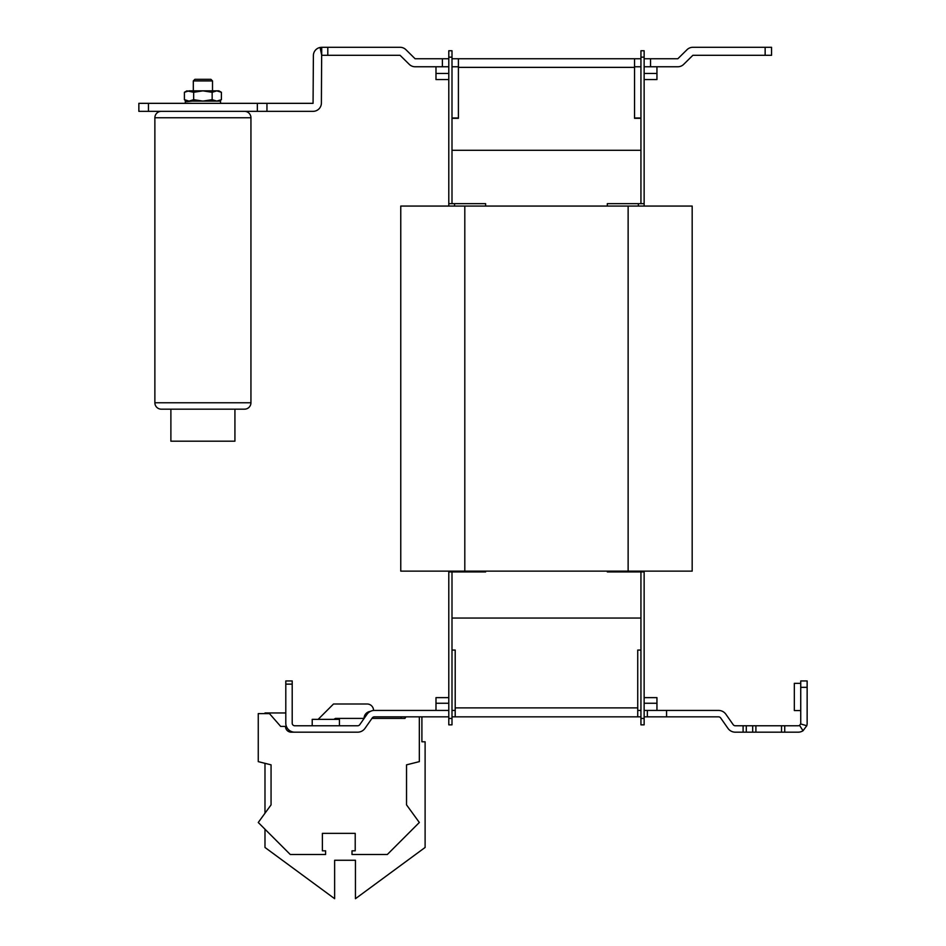 <?xml version="1.0" encoding="UTF-8"?>
<svg xmlns="http://www.w3.org/2000/svg" width="946" height="946" viewBox="0 0 946 946"><rect width="100%" height="100%" fill="white"/><g stroke="black" fill="none" stroke-linecap="round" stroke-linejoin="round"><path stroke-width="1.42" d="M170.883 409.169L161.269 409.169L170.883 409.169L170.883 441.191L234.927 441.191L234.927 409.169L244.541 409.169L161.269 409.169A6.409 6.409 0 0 1 154.872 402.76L154.872 117.753A6.409 6.409 0 0 1 161.269 111.344A6.409 6.409 0 0 0 154.872 117.753A6.409 6.409 0 0 1 161.269 111.344M234.927 409.169L244.541 409.169A6.409 6.409 0 0 0 250.938 402.76L250.938 117.753A6.409 6.409 0 0 0 244.541 111.344M193.303 80.93L194.9 79.322L210.911 79.322L212.507 80.93L193.303 80.93L193.303 90.851M212.507 80.93L212.507 90.851M200.647 103.339L201.273 103.339M210.189 101.104L220.524 101.104L220.524 103.339M201.273 101.104L209.681 101.104M192.665 101.104L200.647 101.104M216.776 90.851L221.399 92.282L221.399 99.673L216.776 101.104L212.152 99.673L212.152 92.282L216.776 90.851L221.399 92.282L218.916 90.851L189.034 90.851L184.411 92.282L184.411 99.673L186.646 101.66L192.215 101.104M185.298 103.339L185.298 101.104L186.646 101.104M339.437 725.771L339.437 719.362L312.215 719.362L312.215 725.771M800.742 683.343L794.333 683.343L794.333 710.564L800.742 710.564M448.794 716.843L374.391 716.843A2.566 2.566 0 0 0 372.286 717.931L364.99 728.349A8.963 8.963 0 0 1 357.647 732.18L294.762 732.18A8.963 8.963 0 0 1 285.798 723.205L285.798 684.135L292.208 684.135L292.208 723.205A2.566 2.566 0 0 0 294.762 725.771L357.647 725.771A2.566 2.566 0 0 0 359.752 724.683L367.048 714.265A8.963 8.963 0 0 1 374.391 710.434L448.794 710.434M292.208 684.135L292.208 680.943L285.798 680.943L285.798 684.135M718.558 716.843L647.348 716.843L647.348 710.434L718.558 710.434A8.963 8.963 0 0 1 725.901 714.265L733.197 724.683A2.566 2.566 0 0 0 735.29 725.771L743.095 725.771L743.095 732.18L735.29 732.18A8.963 8.963 0 0 1 727.947 728.349L720.651 717.931A2.566 2.566 0 0 0 718.558 716.843M644.143 716.843L647.348 716.843M640.939 716.843L451.999 716.843M644.143 710.434L647.348 710.434M656.95 710.434L656.95 697.628L644.143 697.628L656.95 697.628M448.794 697.628L435.988 697.628L448.794 697.628L435.988 697.628L435.988 710.434M666.563 716.843L666.563 710.434M637.734 716.843L637.734 650.068L640.939 650.068L640.939 618.045L451.999 618.045L451.999 724.849L448.794 724.849L448.794 571.136L448.794 571.928L485.629 571.928L485.629 571.136M455.203 716.843L455.203 650.068L451.999 650.068M333.891 719.362L335.44 718.404L364.139 718.404L367.048 714.265M743.095 725.771L798.176 725.771A2.566 2.566 0 0 0 799.559 725.369L800.635 723.927A2.566 2.566 0 0 0 800.742 723.205L800.742 680.943L807.139 680.943L807.139 687.34L800.742 687.34M807.139 687.34L807.139 723.205A8.963 8.963 0 0 1 806.784 725.736L803.024 730.75A8.963 8.963 0 0 1 798.176 732.18L784.731 732.18L784.731 725.771M781.526 725.771L781.526 732.18L755.901 732.18L755.901 725.771M752.697 725.771L752.697 732.18L746.299 732.18L746.299 725.771M781.526 732.18L784.731 732.18M752.697 732.18L755.901 732.18M743.095 732.18L746.299 732.18M803.024 730.75L799.559 725.369M806.784 725.736L800.635 723.927M212.152 92.282L202.905 90.851L193.658 92.282L186.894 90.851L184.411 92.282L187.166 91.1M212.152 99.673L202.905 101.104L193.658 99.673L193.658 92.282M189.034 101.104L184.411 99.673L189.034 101.104L184.411 99.673L189.034 101.104L193.658 99.673M221.399 99.673L216.776 101.104L221.399 99.673L218.916 101.104M458.408 66.764L451.999 66.764M640.939 66.764L634.541 66.764M485.629 206.062L485.629 203.662L448.794 203.662L448.794 206.062L448.794 66.764L442.397 66.764L442.397 58.758L448.794 58.758L448.794 50.753L451.999 50.753L451.999 203.662M650.552 66.764L650.552 58.758L677.833 58.758L686.985 49.736A8.325 8.325 0 0 1 692.862 47.3L765.148 47.3L765.148 55.306L692.862 55.306L683.722 64.316A8.325 8.325 0 0 1 677.833 66.764L644.143 66.764L644.143 206.062M634.541 118.025L640.939 118.025L640.939 50.753L644.143 50.753L644.143 58.758L650.552 58.758M628.132 206.062L628.132 571.136L692.176 571.136L692.176 206.062L400.761 206.062L400.761 571.136L464.805 571.136L464.805 206.062M628.132 571.136L464.805 571.136M640.939 203.662L640.939 118.309L634.541 118.309L634.541 58.758L640.939 58.758M644.143 203.662L607.32 203.662L607.32 206.062M400.761 206.062L400.761 571.136M640.939 710.434L637.734 710.434M455.203 710.434L451.999 710.434M451.999 571.928L451.999 618.045M640.939 718.44L644.143 718.44L644.143 724.849L640.939 724.849L640.939 650.068M640.939 618.045L640.939 571.928M451.999 57.15L448.794 57.15M451.999 718.44L448.794 718.44M448.794 571.928L448.794 571.136L448.794 571.928M607.32 571.136L607.32 571.928L644.143 571.928L644.143 718.44M640.939 57.15L644.143 57.15M644.143 571.136L644.143 571.928M644.143 66.764L644.143 58.758M451.999 58.758L634.541 58.758M458.408 58.758L458.408 118.309L451.999 118.309M448.794 66.764L448.794 58.758M442.397 66.764L415.105 66.764A8.325 8.325 0 0 1 409.228 64.316L400.075 55.306L327.801 55.306L327.801 47.3L400.075 47.3A8.325 8.325 0 0 1 405.964 49.736L415.105 58.758L442.397 58.758M451.999 150.308L640.939 150.308M644.143 79.57L656.95 79.57L656.95 66.764M435.988 66.764L435.988 79.57L448.794 79.57M451.999 118.025L458.408 118.025M327.801 55.306L321.711 55.306L321.711 47.3L327.801 47.3M765.148 47.3L771.546 47.3L771.546 55.306L765.148 55.306M148.463 103.339L148.463 111.344L138.861 111.344L138.861 103.339L313.067 103.339L313.386 55.625A8.325 8.325 0 0 1 320.091 47.466L321.711 47.3M321.711 55.306L320.091 47.466M321.652 55.317L321.392 103.019A8.325 8.325 0 0 1 313.067 111.344L257.347 111.344L257.347 103.339M266.949 103.339L266.949 111.344M148.463 111.344L257.347 111.344M264.986 713.603L264.986 712.965L285.798 712.965M289.003 730.076L289.003 731.719A5.759 5.759 0 0 0 291.25 732.18A5.759 5.759 0 0 1 285.479 726.41L280.678 726.41L269.468 713.603L258.258 713.603L258.258 761.636L271.064 764.841L271.064 804.869L258.258 822.488L290.28 854.51L325.59 854.51L325.59 850.821L322.385 850.821L322.385 833.367L355.211 833.367L355.211 850.821L352.007 850.821L352.007 854.51L387.316 854.51L419.338 822.488L406.532 804.869L406.532 764.841L419.338 761.636L419.338 716.843M264.986 829.204L264.986 847.462L334.636 898.7L334.636 860.269L355.448 860.269L355.448 898.7L425.109 847.462L425.109 741.782L421.904 741.782L421.904 716.843M401.08 718.404L401.08 716.843M405.976 716.843L404.923 718.404L371.955 718.404M294.762 732.18L291.25 732.18M318.14 719.362L333.512 704.001L367.143 704.001A6.409 6.409 0 0 1 373.54 710.399M370.312 711.416A7.036 7.036 0 0 0 364.068 718.404M333.512 704.001L367.143 704.001M264.986 813.241L264.986 763.316M154.872 402.76L250.938 402.76M250.938 117.753L154.872 117.753M656.95 703.256L644.143 703.256M448.794 703.256L435.988 703.256M637.734 707.88L455.203 707.88M454.565 206.062L454.565 203.662M638.384 203.662L638.384 206.062M454.565 571.928L454.565 571.136M638.384 571.136L638.384 571.928M458.408 67.367L634.541 67.367M644.143 73.469L656.95 73.469M435.988 73.469L448.794 73.469"/></g></svg>
